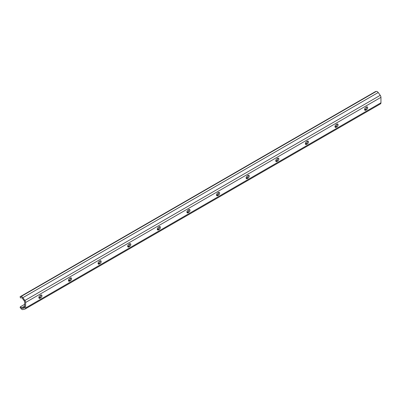<?xml version="1.0" encoding="UTF-8"?>
<svg xmlns="http://www.w3.org/2000/svg" width="401" height="401" viewBox="0 0 401 401"><rect width="100%" height="100%" fill="white"/><g stroke="black" fill="none" stroke-linecap="round" stroke-linejoin="round"><path stroke-width="0.6" d="M38.877 297.823A1.674 0.967 120 0 0 39.113 297.712L39.854 297.286A1.674 0.967 120 0 0 41.012 294.976M40.777 295.086A1.674 0.967 -60 0 1 41.614 295.001A1.674 0.967 -60 0 1 41.874 296.344A1.674 0.967 -60 0 1 40.777 297.823L40.04 298.249A1.674 0.967 -60 0 1 39.203 298.334A1.674 0.967 -60 0 1 38.942 296.991A1.674 0.967 -60 0 1 40.04 295.512L40.777 295.086M68.491 280.725A1.674 0.967 120 0 0 68.726 280.62L69.463 280.189A1.674 0.967 120 0 0 70.626 277.883M70.391 277.988A1.674 0.967 -60 0 1 71.228 277.908A1.674 0.967 -60 0 1 71.483 279.246A1.674 0.967 -60 0 1 70.391 280.725L69.649 281.151A1.674 0.967 -60 0 1 68.812 281.236A1.674 0.967 -60 0 1 68.556 279.893A1.674 0.967 -60 0 1 69.649 278.414L70.391 277.988M98.1 263.632A1.674 0.967 120 0 0 98.335 263.522L99.077 263.096A1.674 0.967 120 0 0 100.24 260.785M100.004 260.891A1.674 0.967 -60 0 1 100.841 260.81A1.674 0.967 -60 0 1 101.097 262.154A1.674 0.967 -60 0 1 100.004 263.627L99.263 264.053A1.674 0.967 -60 0 1 98.425 264.139A1.674 0.967 -60 0 1 98.17 262.795A1.674 0.967 -60 0 1 99.263 261.322L100.004 260.891M127.713 246.535A1.674 0.967 120 0 0 127.949 246.425L128.691 245.998A1.674 0.967 120 0 0 129.849 243.688M129.613 243.798A1.674 0.967 -60 0 1 130.455 243.713A1.674 0.967 -60 0 1 130.711 245.056A1.674 0.967 -60 0 1 129.613 246.53L128.876 246.961A1.674 0.967 -60 0 1 128.039 247.041A1.674 0.967 -60 0 1 127.779 245.698A1.674 0.967 -60 0 1 128.876 244.224L129.613 243.798M157.327 229.437A1.674 0.967 120 0 0 157.563 229.327L158.305 228.901A1.674 0.967 120 0 0 159.463 226.59M159.227 226.7A1.674 0.967 -60 0 1 160.064 226.615A1.674 0.967 -60 0 1 160.32 227.958A1.674 0.967 -60 0 1 159.227 229.437L158.485 229.863A1.674 0.967 -60 0 1 157.648 229.943A1.674 0.967 -60 0 1 157.392 228.605A1.674 0.967 -60 0 1 158.485 227.126L159.227 226.7M186.941 212.34A1.674 0.967 120 0 0 187.177 212.234L187.914 211.803A1.674 0.967 120 0 0 189.077 209.492M188.841 209.603A1.674 0.967 -60 0 1 189.678 209.522A1.674 0.967 -60 0 1 189.934 210.861A1.674 0.967 -60 0 1 188.841 212.34L188.099 212.766A1.674 0.967 -60 0 1 187.262 212.851A1.674 0.967 -60 0 1 187.006 211.507A1.674 0.967 -60 0 1 188.099 210.029L188.841 209.603M216.55 195.242A1.674 0.967 120 0 0 216.786 195.137L217.527 194.706A1.674 0.967 120 0 0 218.69 192.4M218.455 192.505A1.674 0.967 -60 0 1 219.292 192.425A1.674 0.967 -60 0 1 219.547 193.768A1.674 0.967 -60 0 1 218.455 195.242L217.713 195.668A1.674 0.967 -60 0 1 216.876 195.753A1.674 0.967 -60 0 1 216.62 194.41A1.674 0.967 -60 0 1 217.713 192.936L218.455 192.505M246.164 178.149A1.674 0.967 120 0 0 246.399 178.039L247.141 177.613A1.674 0.967 120 0 0 248.299 175.302M248.064 175.412A1.674 0.967 -60 0 1 248.901 175.327A1.674 0.967 -60 0 1 249.161 176.671A1.674 0.967 -60 0 1 248.064 178.144L247.327 178.575A1.674 0.967 -60 0 1 246.485 178.656A1.674 0.967 -60 0 1 246.229 177.312A1.674 0.967 -60 0 1 247.327 175.839L248.064 175.412M275.778 161.052A1.674 0.967 120 0 0 276.013 160.941L276.75 160.515A1.674 0.967 120 0 0 277.913 158.205M277.677 158.315A1.674 0.967 -60 0 1 278.515 158.23A1.674 0.967 -60 0 1 278.77 159.573A1.674 0.967 -60 0 1 277.677 161.052L276.936 161.478A1.674 0.967 -60 0 1 276.099 161.558A1.674 0.967 -60 0 1 275.843 160.22A1.674 0.967 -60 0 1 276.936 158.741L277.677 158.315M305.387 143.954A1.674 0.967 120 0 0 305.622 143.844L306.364 143.418A1.674 0.967 120 0 0 307.527 141.107M307.291 141.217A1.674 0.967 -60 0 1 308.128 141.132A1.674 0.967 -60 0 1 308.384 142.475A1.674 0.967 -60 0 1 307.291 143.954L306.549 144.38A1.674 0.967 -60 0 1 305.712 144.465A1.674 0.967 -60 0 1 305.457 143.122A1.674 0.967 -60 0 1 306.549 141.643L307.291 141.217M335 126.856A1.674 0.967 120 0 0 335.236 126.751L335.978 126.32A1.674 0.967 120 0 0 337.136 124.014M336.9 124.12A1.674 0.967 -60 0 1 337.737 124.039A1.674 0.967 -60 0 1 337.998 125.378A1.674 0.967 -60 0 1 336.9 126.856L336.163 127.282A1.674 0.967 -60 0 1 335.326 127.368A1.674 0.967 -60 0 1 335.066 126.024A1.674 0.967 -60 0 1 336.163 124.551L336.9 124.12M364.614 109.764A1.674 0.967 120 0 0 364.85 109.653L365.587 109.227A1.674 0.967 120 0 0 366.75 106.917M366.514 107.022A1.674 0.967 -60 0 1 367.351 106.942A1.674 0.967 -60 0 1 367.607 108.285A1.674 0.967 -60 0 1 366.514 109.759L365.772 110.185A1.674 0.967 -60 0 1 364.935 110.27A1.674 0.967 -60 0 1 364.679 108.927A1.674 0.967 -60 0 1 365.772 107.453L366.514 107.022M20.581 297.958L20.05 296.775L20.937 296.57A2.371 1.368 60 0 1 22.862 297.677L24.887 300.484A2.371 1.368 60 0 1 25.604 302.484L25.604 307.948A2.371 1.368 60 0 1 25.113 309.031A2.371 1.368 60 0 1 24.887 309.121L22.862 309.587A2.371 1.368 60 0 1 20.937 308.479L20.05 307.246L20.581 306.675L21.469 307.908A1.063 0.612 -120 0 0 22.331 308.404L24.356 307.938A1.063 0.612 -120 0 0 24.456 307.898A1.063 0.612 -120 0 0 24.677 307.412L24.677 301.948A1.063 0.612 -120 0 0 24.356 301.056L22.331 298.249A1.063 0.612 -120 0 0 21.469 297.753L20.581 297.958M380.233 103.964A2.371 1.368 -120 0 0 380.459 103.874A2.371 1.368 -120 0 0 380.95 102.791L380.95 97.328A2.371 1.368 -120 0 0 380.233 95.328L378.208 92.521A2.371 1.368 -120 0 0 376.288 91.413L375.396 91.618L20.05 296.775M24.677 304.309L20.581 306.675M39.854 297.286L40.777 297.823M39.113 297.712L40.04 298.249M69.463 280.189L70.391 280.725M68.726 280.62L69.649 281.151M99.077 263.096L100.004 263.627M98.335 263.522L99.263 264.053M128.691 245.998L129.613 246.53M127.949 246.425L128.876 246.961M158.305 228.901L159.227 229.437M157.563 229.327L158.485 229.863M187.914 211.803L188.841 212.34M187.177 212.234L188.099 212.766M217.527 194.706L218.455 195.242M216.786 195.137L217.713 195.668M247.141 177.613L248.064 178.144M246.399 178.039L247.327 178.575M276.75 160.515L277.677 161.052M276.013 160.941L276.936 161.478M306.364 143.418L307.291 143.954M305.622 143.844L306.549 144.38M335.978 126.32L336.9 126.856M335.236 126.751L336.163 127.282M365.587 109.227L366.514 109.759M364.85 109.653L365.772 110.185M376.288 91.413L20.937 296.57M378.208 92.521L22.862 297.677M380.233 95.328L24.887 300.484M380.95 97.328L25.604 302.484M380.95 102.791L25.604 307.948M24.677 306.058L21.469 307.908M24.677 307.051L22.331 308.404M380.459 103.874L25.113 309.031"/></g></svg>
